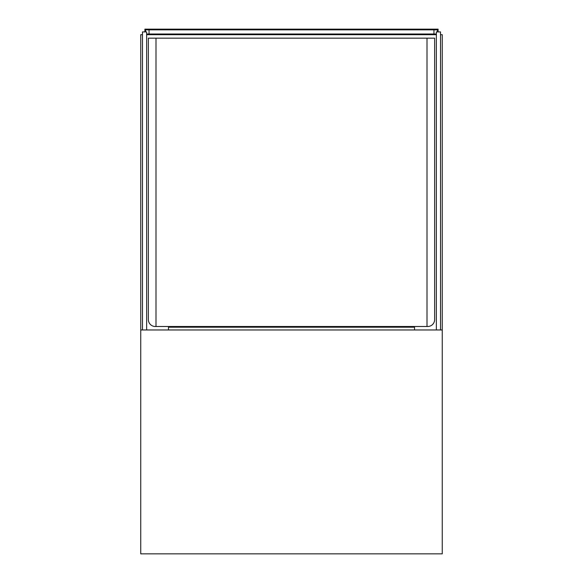 <?xml version="1.0" encoding="UTF-8"?>
<svg xmlns="http://www.w3.org/2000/svg" width="583" height="583" viewBox="0 0 583 583"><rect width="100%" height="100%" fill="white"/><g stroke="black" fill="none" stroke-linecap="round" stroke-linejoin="round"><path stroke-width="0.87" d="M442.257 329.971L442.257 553.85L140.743 553.85L140.743 329.971L442.257 329.971L442.257 34.696L440.522 34.696M168.472 326.502L168.472 329.971M142.478 34.696L140.743 34.696L140.743 329.971M414.528 326.502L414.528 329.971M146.639 34.696L436.361 34.696M146.639 329.971L146.639 31.919L142.478 31.919L142.478 329.971M436.361 329.971L436.361 31.919L440.522 31.919L440.522 329.971M144.905 31.919L144.905 29.15L438.095 29.15L438.095 31.919M146.639 34.003L436.361 34.003M149.059 34.003L149.059 29.842L145.597 29.842L145.597 31.919M149.059 29.842L437.403 29.842L437.403 31.919M433.941 29.842L433.941 34.003M427.004 38.157L148.366 38.157L148.366 319.571A6.93 6.93 0 0 0 155.297 326.502L427.004 326.502L427.004 38.157L434.634 38.157L434.634 319.571A6.93 6.93 0 0 1 427.703 326.502L427.004 326.502M155.996 326.502L155.996 38.157M168.472 327.194L414.528 327.194"/></g></svg>
